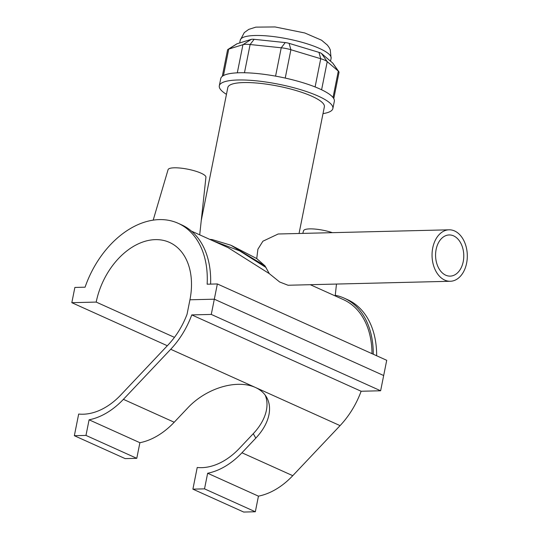 <?xml version="1.0" encoding="UTF-8"?>
<svg xmlns="http://www.w3.org/2000/svg" width="539" height="539" viewBox="0 0 539 539"><rect width="100%" height="100%" fill="white"/><g stroke="black" fill="none" stroke-linecap="round" stroke-linejoin="round"><path stroke-width="0.81" d="M463.223 261.644A20.59 14.102 88.6 0 0 449.176 234.95A20.59 14.102 88.6 0 0 435.68 252.616A20.59 14.102 88.6 0 0 445.746 275.2A20.59 14.102 88.6 0 0 450.18 276.123A20.59 14.102 88.6 0 0 463.223 261.644M450.308 281.27L288.035 285.246L279.64 281.985L269.291 273.63L264.986 265.855L256.732 258.579L257.905 249.213L262.897 241.216L278.178 233.993L449.048 229.809A25.737 17.625 88.6 0 0 432.056 255.971A25.737 17.625 88.6 0 0 450.308 281.27A25.737 17.625 88.6 0 0 467.178 259.185A25.737 17.625 88.6 0 0 454.586 230.962A25.737 17.625 88.6 0 0 449.048 229.809M201.269 220.417L227.822 87.52A49.224 11.211 11.3 0 1 243.702 82.561A49.224 11.211 11.3 0 1 296.713 90.727A49.224 11.211 11.3 0 1 324.363 106.81L299.051 233.481M256.732 258.579L231.696 245.595M222.284 76.336L227.546 49.992A12.869 2.931 11.3 0 1 228.031 49.393A12.869 2.931 11.3 0 1 228.752 49.076L242.934 44.697A12.869 2.931 11.3 0 1 250.109 44.521L281.237 47.789A12.869 2.931 11.3 0 1 290.892 49.729L320.739 58.724A12.869 2.931 11.3 0 1 327.22 61.648L338.303 71.101A12.869 2.931 11.3 0 1 338.802 71.633A12.869 2.931 11.3 0 1 339.018 72.374L333.776 98.61M338.802 71.633L332.832 63.191A5.147 1.172 -168.7 0 0 332.637 62.982L321.554 53.523A5.147 1.172 -168.7 0 0 318.96 52.357L289.113 43.363A5.147 1.172 -168.7 0 0 285.252 42.588L254.125 39.32A5.147 1.172 -168.7 0 0 251.255 39.387L237.072 43.767A5.147 1.172 -168.7 0 0 236.783 43.895L228.031 49.393M226.461 94.332A57.909 13.192 11.3 0 1 219.306 85.816L220.747 78.593A57.909 13.192 11.3 0 1 239.431 72.758A57.909 13.192 11.3 0 1 301.793 82.366A57.909 13.192 11.3 0 1 334.328 101.285L332.88 108.507A57.909 13.192 11.3 0 1 323.002 113.621M219.306 85.816A57.909 13.192 11.3 0 1 237.989 79.988A57.909 13.192 11.3 0 1 300.351 89.595A57.909 13.192 11.3 0 1 332.88 108.507M212.602 240.657L239.572 250.824L266.057 267.526M269.291 273.63L228.186 247.684L191.419 231.11M264.986 265.855L230.739 245.157M372.004 353.665A83.646 57.895 -65.7 0 0 343.39 299.617L310.289 284.7M335.265 295.264A85.324 59.054 114.3 0 1 344.077 298.094A85.324 59.054 114.3 0 1 373.264 354.238M376.646 355.76A85.324 59.054 -65.7 0 0 347.466 299.623L344.077 298.094M96.198 302.083A64.343 44.535 114.3 0 1 169.489 242.402A64.343 44.535 114.3 0 1 189.944 299.785L214.313 299.192L383.674 375.535L386.719 360.301L217.358 283.952L207.151 284.201A85.324 59.054 -65.7 0 0 178.113 223.274A85.324 59.054 -65.7 0 0 85.074 287.193L74.867 287.442L71.822 302.682L96.198 302.083L174.454 337.367M332.395 232.666A19.303 4.4 -168.7 0 0 303.565 230.732L302.783 233.387M178.113 223.274L181.495 224.803A85.324 59.054 114.3 0 1 210.614 284.12M153.191 220.128L168.08 169.657A19.303 4.4 11.3 0 1 180.774 168.121A19.303 4.4 11.3 0 1 201.054 173.181A19.303 4.4 11.3 0 1 205.932 177.223L199.706 234.849M167.326 345.735L71.822 302.682M211.275 314.426L380.628 390.775L383.674 375.535L214.313 299.192L189.944 299.785L187.04 314.304A66.088 45.741 114.3 0 1 168.168 344.845L120.864 394.905A66.088 45.741 114.3 0 1 78.674 414.053L74.348 435.701L85.97 435.418L89.09 419.807A72.778 50.376 -65.7 0 0 123.404 399.338L170.715 349.279A72.778 50.376 -65.7 0 0 191.769 314.904L211.275 314.426L217.358 283.952M74.348 435.701L125.156 458.608L136.778 458.325L139.897 442.708A72.778 50.376 -65.7 0 0 174.212 422.239L188.064 407.585A51.474 33.223 -29.8 0 1 255.392 387.453A51.474 33.223 -29.8 0 1 266.583 397.236A51.474 33.223 -29.8 0 1 255.803 438.126L241.957 452.78A72.778 50.376 114.3 0 1 207.643 473.249L204.524 488.86L192.895 489.149L197.22 467.495A66.088 45.741 -65.7 0 0 239.41 448.347L253.256 433.693A51.474 33.223 150.2 0 0 265.175 395.094M192.895 489.149L243.702 512.05L255.331 511.767L204.524 488.86M85.97 435.418L136.778 458.325M191.769 314.904L361.13 391.253A72.778 50.376 114.3 0 1 340.069 425.628L292.765 475.681A72.778 50.376 114.3 0 1 258.45 496.149L255.331 511.767M207.643 473.249L258.45 496.149M89.09 419.807L139.897 442.708M380.628 390.775L361.13 391.253M332.637 62.982L338.303 71.101L333.028 97.505M321.554 53.523L327.22 61.648L321.601 89.777M318.96 52.357L320.739 58.724L315.099 86.954M289.113 43.363L290.892 49.729L285.232 78.074M285.252 42.588L281.237 47.789L275.577 76.134M254.125 39.32L250.109 44.521L244.463 72.752M251.255 39.387L242.934 44.697L237.308 72.832M237.072 43.767L228.752 49.076L223.463 75.568M240.239 40.162A46.327 10.558 11.3 0 1 255.183 35.5A46.327 10.558 11.3 0 1 305.074 43.187A46.327 10.558 11.3 0 1 331.101 58.32L330.266 49.79L329.14 47.526L327.389 45.101L321.554 40.203L304.784 32.973L275.079 26.95L255.857 27.132L248.742 29.389L244.295 32.596L240.239 40.162L239.68 42.958M255.803 438.126L253.256 433.693M241.957 452.78L292.765 475.681M170.715 349.279L340.069 425.628M123.404 399.338L174.212 422.239M330.528 61.183L331.101 58.32M230.881 245.225L212.265 239.599L209.718 239.363M336.477 284.06L335.191 295.924"/></g></svg>
